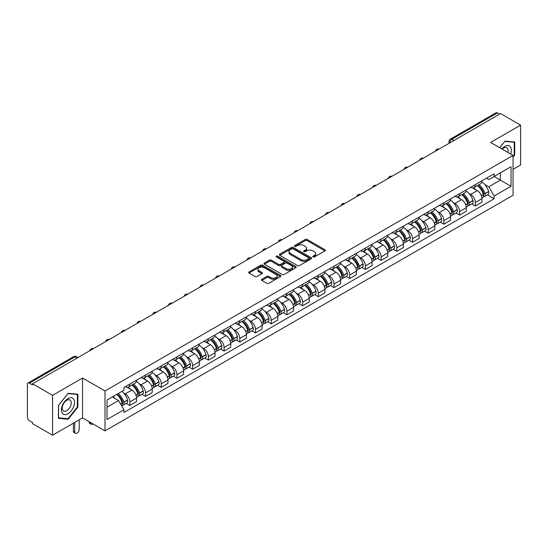 <?xml version="1.0" encoding="UTF-8"?>
<svg xmlns="http://www.w3.org/2000/svg" width="548" height="548" viewBox="0 0 548 548"><rect width="100%" height="100%" fill="white"/><g stroke="black" fill="none" stroke-linecap="round" stroke-linejoin="round"><path stroke-width="0.82" d="M313.079 256.944A0.98 0.562 0 0 0 314.463 256.944L324.964 250.881A1.397 0.808 0 0 0 325.368 250.313A1.397 0.808 0 0 0 324.964 249.744L307.181 239.476A1.397 0.808 0 0 0 305.202 239.476L294.708 245.538A0.98 0.562 0 0 0 294.42 245.936A0.98 0.562 0 0 0 294.708 246.333A0.98 0.562 0 0 0 296.091 246.333L297.448 245.552A4.473 2.582 0 0 1 303.77 245.552L305.25 246.408A4.473 2.582 0 0 1 306.565 248.23A4.473 2.582 0 0 1 305.25 250.059L303.893 250.84A0.98 0.562 0 0 0 303.606 251.237A0.98 0.562 0 0 0 303.893 251.642A0.98 0.562 0 0 0 305.277 251.642L306.633 250.854A4.473 2.582 0 0 1 312.956 250.854L314.442 251.71A4.473 2.582 0 0 1 315.751 253.539A4.473 2.582 0 0 1 314.442 255.361L313.079 256.149A0.98 0.562 0 0 0 312.798 256.546A0.98 0.562 0 0 0 313.079 256.944L313.079 256.149M261.828 279.288A1.397 0.808 0 0 0 261.423 279.857A1.397 0.808 0 0 0 261.828 280.432L266.821 283.309A1.397 0.808 0 0 0 268.794 283.309L280.453 276.582A1.397 0.808 0 0 0 280.864 276.007A1.397 0.808 0 0 0 280.453 275.439L262.67 265.17A1.397 0.808 0 0 0 260.697 265.17L249.039 271.904A1.397 0.808 0 0 0 248.628 272.472A1.397 0.808 0 0 0 249.039 273.041L255.06 276.521A1.397 0.808 0 0 0 257.039 276.521L262.026 273.644A1.397 0.808 0 0 0 262.437 273.075A1.397 0.808 0 0 0 262.026 272.5L259.04 270.774A3.74 2.158 0 0 1 257.944 269.253A3.74 2.158 0 0 1 260.252 267.26A3.74 2.158 0 0 1 264.328 267.725L276.034 274.486A3.74 2.158 0 0 1 277.13 276.007A3.74 2.158 0 0 1 274.822 278A3.74 2.158 0 0 1 270.746 277.535L268.794 276.411A1.397 0.808 0 0 0 266.821 276.411L261.828 279.288L261.828 280.432L266.821 277.569L266.821 276.411M105.004 390.991L82.556 378.031L52.56 395.348L32.531 383.785L500.571 113.566L520.6 125.129L490.604 142.446L513.051 155.406L105.004 390.991L105.004 430.858L513.051 195.273L513.051 155.406M297.543 265.575A1.397 0.808 0 0 0 299.523 265.575L311.182 258.841A1.397 0.808 0 0 0 311.586 258.272A1.397 0.808 0 0 0 311.182 257.697L293.399 247.436A1.397 0.808 0 0 0 291.42 247.436L279.761 254.162A1.397 0.808 0 0 0 279.35 254.731A1.397 0.808 0 0 0 279.761 255.306L297.543 265.575M276.747 257.156A0.98 0.562 0 0 1 277.74 257.293L277.74 256.128L295.817 266.568A1.397 0.808 0 0 1 296.228 267.143A1.397 0.808 0 0 1 295.817 267.712L284.159 274.438A1.397 0.808 0 0 1 282.186 274.438L264.396 264.177L269.39 261.314L269.39 260.149L264.396 263.033A1.397 0.808 0 0 0 263.992 263.602A1.397 0.808 0 0 0 264.396 264.177L264.396 263.033M269.39 261.314A1.397 0.808 0 0 1 271.363 261.314L271.363 260.149A1.397 0.808 0 0 0 269.39 260.149M271.363 260.149L278.576 264.314A1.397 0.808 0 0 0 280.555 264.314L283.864 262.403A1.397 0.808 0 0 0 284.268 261.834A1.397 0.808 0 0 0 283.864 261.266L276.356 256.93A0.98 0.562 0 0 1 276.069 256.533A0.98 0.562 0 0 1 276.671 256.012A0.98 0.562 0 0 1 277.74 256.128M52.56 395.348L52.56 435.215L32.531 423.652L32.531 422.487L29.414 420.686A2.85 1.644 -120 0 1 27.4 417.199L27.4 384.306A2.85 1.644 -120 0 1 27.989 383.004L73.583 356.68A2.85 1.644 60 0 1 75.008 356.823L29.414 383.148A2.85 1.644 -120 0 0 27.989 383.004M513.051 169.353L520.6 164.996L520.6 125.129M52.56 435.215L82.556 417.898L105.004 430.858M32.531 383.785L32.531 384.949L29.414 383.148M453.97 140.473L451.853 139.254A2.85 1.644 60 0 0 450.429 139.11L496.029 112.785A2.85 1.644 60 0 1 497.447 112.929L451.853 139.254A2.85 1.644 120 0 0 449.84 142.74L449.84 142.857M499.564 114.148L497.447 112.929M475.308 184.635A6.549 3.781 60 0 1 473.952 187.574L480.596 183.738A6.549 3.781 -120 0 0 481.952 180.799M468.999 193.492L470.677 194.458A6.549 3.781 60 0 1 475.308 202.479L481.952 198.643A6.549 3.781 -120 0 0 477.322 190.622L472.561 187.875M481.952 198.643L481.952 202.185L475.308 206.021L471.705 203.945M473.952 187.574A6.549 3.781 60 0 1 470.725 187.279M475.308 202.479L475.308 206.021M459.601 193.704A6.549 3.781 60 0 1 458.251 196.643L464.889 192.807A6.549 3.781 -120 0 0 466.245 189.868M456.005 213.008L459.608 215.09L466.245 211.254L466.245 207.706A6.549 3.781 -120 0 0 461.615 199.691L456.861 196.944M458.251 196.643A6.549 3.781 60 0 1 455.025 196.348M453.299 202.555L454.977 203.52A6.549 3.781 60 0 1 459.608 211.542L459.608 215.09M443.901 202.767A6.549 3.781 60 0 1 442.544 205.706L449.189 201.87A6.549 3.781 -120 0 0 450.545 198.931M440.297 222.07L443.901 224.153L450.545 220.317L450.545 216.775A6.549 3.781 -120 0 0 445.914 208.754L441.161 206.007M442.544 205.706A6.549 3.781 60 0 1 439.325 205.411M437.599 211.624L439.27 212.59A6.549 3.781 60 0 1 443.901 220.611L443.901 224.153M428.2 211.836A6.549 3.781 60 0 1 426.844 214.775L433.489 210.939A6.549 3.781 -120 0 0 434.845 208M424.597 231.14L428.2 233.215L434.845 229.386L434.845 225.838A6.549 3.781 -120 0 0 430.214 217.816L425.46 215.076M426.844 214.775A6.549 3.781 60 0 1 423.618 214.474M421.898 220.686L423.57 221.652A6.549 3.781 60 0 1 428.2 229.674L428.2 233.215M412.5 220.899A6.549 3.781 60 0 1 411.144 223.837L417.788 220.001A6.549 3.781 -120 0 0 419.145 217.063M408.897 240.202L412.5 242.285L419.145 238.449L419.145 234.9A6.549 3.781 -120 0 0 414.514 226.886L409.76 224.139M411.144 223.837A6.549 3.781 60 0 1 407.918 223.543M406.191 229.749L407.87 230.722A6.549 3.781 60 0 1 412.5 238.736L412.5 242.285M396.793 229.961A6.549 3.781 60 0 1 395.444 232.9L402.081 229.071A6.549 3.781 -120 0 0 403.438 226.125M393.197 249.272L396.8 251.347L403.438 247.511L403.438 243.97A6.549 3.781 -120 0 0 398.807 235.948L394.053 233.201M395.444 232.9A6.549 3.781 60 0 1 392.217 232.605M390.491 238.818L392.169 239.784A6.549 3.781 60 0 1 396.8 247.806L396.8 251.347M381.093 239.031A6.549 3.781 60 0 1 379.737 241.969L386.381 238.133A6.549 3.781 -120 0 0 387.737 235.195M377.49 258.334L381.093 260.416L387.737 256.58L387.737 253.032A6.549 3.781 -120 0 0 383.107 245.018L378.353 242.271M379.737 241.969A6.549 3.781 60 0 1 376.517 241.675M374.791 247.881L376.462 248.847A6.549 3.781 60 0 1 381.093 256.868L381.093 260.416M365.393 248.093A6.549 3.781 60 0 1 364.036 251.032L370.681 247.196A6.549 3.781 -120 0 0 372.037 244.257M361.79 267.397L365.393 269.479L372.037 265.643L372.037 262.102A6.549 3.781 -120 0 0 367.407 254.08L362.653 251.333M364.036 251.032A6.549 3.781 60 0 1 360.81 250.737M359.091 256.95L360.762 257.916A6.549 3.781 60 0 1 365.393 265.938L365.393 269.479M349.693 257.163A6.549 3.781 60 0 1 348.336 260.101L354.981 256.265A6.549 3.781 -120 0 0 356.337 253.327M346.089 276.466L349.693 278.548L356.337 274.712L356.337 271.164A6.549 3.781 -120 0 0 351.706 263.143L346.953 260.403M348.336 260.101A6.549 3.781 60 0 1 345.11 259.807M343.384 266.013L345.062 266.979A6.549 3.781 60 0 1 349.693 275L349.693 278.548M333.992 266.225A6.549 3.781 60 0 1 332.636 269.164L339.274 265.328A6.549 3.781 -120 0 0 340.63 262.389M330.389 285.529L333.992 287.611L340.63 283.775L340.63 280.234A6.549 3.781 -120 0 0 335.999 272.212L331.245 269.465M332.636 269.164A6.549 3.781 60 0 1 329.41 268.869M327.683 275.082L329.362 276.048A6.549 3.781 60 0 1 333.992 284.063L333.992 287.611M318.285 275.288A6.549 3.781 60 0 1 316.929 278.233L323.573 274.397A6.549 3.781 -120 0 0 324.93 271.459M314.682 294.598L318.285 296.674L324.93 292.838L324.93 289.296A6.549 3.781 -120 0 0 320.299 281.275L315.545 278.528M316.929 278.233A6.549 3.781 60 0 1 313.709 277.932M311.983 284.145L313.655 285.111A6.549 3.781 60 0 1 318.285 293.132L318.285 296.674M302.585 284.357A6.549 3.781 60 0 1 301.229 287.296L307.873 283.46A6.549 3.781 -120 0 0 309.23 280.521M298.982 303.661L302.585 305.743L309.23 301.907L309.23 298.359A6.549 3.781 -120 0 0 304.599 290.344L299.845 287.597M301.229 287.296A6.549 3.781 60 0 1 298.009 287.001M296.283 293.207L297.954 294.18A6.549 3.781 60 0 1 302.585 302.195L302.585 305.743M286.885 293.42A6.549 3.781 60 0 1 285.529 296.358L292.173 292.522A6.549 3.781 -120 0 0 293.529 289.584M283.282 312.73L286.885 314.805L293.529 310.969L293.529 307.428A6.549 3.781 -120 0 0 288.899 299.407L284.145 296.66M285.529 296.358A6.549 3.781 60 0 1 282.302 296.064M280.576 302.277L282.254 303.243A6.549 3.781 60 0 1 286.885 311.264L286.885 314.805M271.185 302.489A6.549 3.781 60 0 1 269.828 305.428L276.466 301.592A6.549 3.781 -120 0 0 277.822 298.653M267.582 321.792L271.185 323.875L277.822 320.039L277.822 316.491A6.549 3.781 -120 0 0 273.192 308.469L268.438 305.729M269.828 305.428A6.549 3.781 60 0 1 266.602 305.133M264.876 311.339L266.554 312.305A6.549 3.781 60 0 1 271.185 320.327L271.185 323.875M255.478 311.552A6.549 3.781 60 0 1 254.121 314.49L260.766 310.654A6.549 3.781 -120 0 0 262.122 307.716M251.875 330.855L255.478 332.937L262.122 329.101L262.122 325.56A6.549 3.781 -120 0 0 257.492 317.539L252.738 314.792M254.121 314.49A6.549 3.781 60 0 1 250.902 314.196M249.176 320.409L250.847 321.375A6.549 3.781 60 0 1 255.478 329.396L255.478 332.937M239.777 320.621A6.549 3.781 60 0 1 238.421 323.56L245.066 319.724A6.549 3.781 -120 0 0 246.422 316.785M236.174 339.924L239.777 342L246.422 338.171L246.422 334.623A6.549 3.781 -120 0 0 241.791 326.601L237.037 323.861M238.421 323.56A6.549 3.781 60 0 1 235.202 323.258M233.475 329.471L235.147 330.437A6.549 3.781 60 0 1 239.777 338.459L239.777 342M224.077 329.684A6.549 3.781 60 0 1 222.721 332.622L229.365 328.786A6.549 3.781 -120 0 0 230.722 325.848M220.474 348.987L224.077 351.069L230.722 347.233L230.722 343.685A6.549 3.781 -120 0 0 226.091 335.671L221.337 332.924M222.721 332.622A6.549 3.781 60 0 1 219.495 332.328M217.768 338.534L219.447 339.507A6.549 3.781 60 0 1 224.077 347.521L224.077 351.069M208.377 338.746A6.549 3.781 60 0 1 207.021 341.685L213.658 337.856A6.549 3.781 -120 0 0 215.015 334.91M204.774 358.056L208.377 360.132L215.015 356.296L215.015 352.754A6.549 3.781 -120 0 0 210.384 344.733L205.63 341.986M207.021 341.685A6.549 3.781 60 0 1 203.794 341.39M202.068 347.603L203.746 348.569A6.549 3.781 60 0 1 208.377 356.59L208.377 360.132M192.67 347.816A6.549 3.781 60 0 1 191.314 350.754L197.958 346.918A6.549 3.781 -120 0 0 199.314 343.98M189.067 367.119L192.67 369.201L199.314 365.365L199.314 361.817A6.549 3.781 -120 0 0 194.684 353.803L189.93 351.056M191.314 350.754A6.549 3.781 60 0 1 188.094 350.46M186.368 356.666L188.039 357.632A6.549 3.781 60 0 1 192.67 365.653L192.67 369.201M176.97 356.878A6.549 3.781 60 0 1 175.613 359.817L182.258 355.981A6.549 3.781 -120 0 0 183.614 353.042M173.367 376.181L176.97 378.264L183.614 374.428L183.614 370.886A6.549 3.781 -120 0 0 178.984 362.865L174.23 360.118M175.613 359.817A6.549 3.781 60 0 1 172.394 359.522M170.668 365.735L172.339 366.701A6.549 3.781 60 0 1 176.97 374.722L176.97 378.264M161.27 365.948A6.549 3.781 60 0 1 159.913 368.886L166.558 365.05A6.549 3.781 -120 0 0 167.914 362.112M157.666 385.251L161.27 387.333L167.914 383.497L167.914 379.949A6.549 3.781 -120 0 0 163.283 371.928L158.53 369.188M159.913 368.886A6.549 3.781 60 0 1 156.687 368.592M154.961 374.798L156.639 375.764A6.549 3.781 60 0 1 161.27 383.785L161.27 387.333M145.569 375.01A6.549 3.781 60 0 1 144.213 377.949L150.851 374.113A6.549 3.781 -120 0 0 152.207 371.174M141.966 394.313L145.569 396.396L152.207 392.56L152.207 389.018A6.549 3.781 -120 0 0 147.576 380.997L142.823 378.25M144.213 377.949A6.549 3.781 60 0 1 140.987 377.654M139.261 383.867L140.939 384.833A6.549 3.781 60 0 1 145.569 392.848L145.569 396.396M129.862 384.073A6.549 3.781 60 0 1 128.506 387.018L135.151 383.182A6.549 3.781 -120 0 0 136.507 380.244M126.259 403.383L129.862 405.458L136.507 401.622L136.507 398.081A6.549 3.781 -120 0 0 131.876 390.06L127.122 387.313M128.506 387.018A6.549 3.781 60 0 1 125.287 386.717M123.56 392.93L125.232 393.896A6.549 3.781 60 0 1 129.862 401.917L129.862 405.458M486.425 178.216L488.795 179.58L511.037 166.736L500.372 172.901L500.372 180.107L488.795 186.786L484.706 184.423M107.018 407.205L118.594 400.52L123.923 409.76L107.018 419.521L107.018 399.999L123.923 390.238L123.923 387.505L494.132 173.771L494.132 176.504L511.037 186.265L494.132 196.026L488.795 186.786M511.037 166.736L511.037 186.265M123.923 409.76L123.923 412.493L494.132 198.76L494.132 196.026M513.051 157.002L514.709 154.94L514.709 141.987L504.996 141.117L499.708 147.7M82.556 378.031L82.556 417.898M58.451 418.357L68.164 419.227L77.878 407.143L77.878 394.19L68.164 393.32L58.451 405.404L58.451 418.357M118.594 400.52L112.354 396.916M487.405 194.876L494.132 198.76M514.209 154.646L514.709 154.94M67.137 418.631L68.164 419.227M77.378 406.849L77.878 407.143M313.47 257.081L314.442 256.526A4.473 2.582 0 0 0 315.751 254.697L315.751 253.539M306.565 248.23L306.565 249.395A4.473 2.582 0 0 1 305.25 251.217L304.284 251.779M324.943 250.895L307.181 240.641A1.397 0.808 0 0 0 305.202 240.641L295.098 246.47M311.161 258.855L293.399 248.593A1.397 0.808 0 0 0 291.42 248.593L279.781 255.313M308.709 258.67A0.98 0.562 0 0 0 308.997 258.272A0.98 0.562 0 0 0 308.709 257.868L293.098 248.861A0.98 0.562 0 0 0 291.714 248.861L290.282 249.683A4.473 2.582 0 0 0 288.974 251.511A4.473 2.582 0 0 0 290.282 253.334L300.955 259.499A4.473 2.582 0 0 0 307.277 259.499L308.709 258.67L308.709 259.834A0.98 0.562 0 0 0 308.997 259.43L308.997 258.272M288.974 251.511L288.974 252.676A4.473 2.582 0 0 0 290.282 254.498L290.282 253.334M308.709 259.834L307.277 260.656A4.473 2.582 0 0 1 300.955 260.656L290.282 254.498M271.363 261.314L278.576 265.479A1.397 0.808 0 0 0 280.555 265.479L283.864 263.567A1.397 0.808 0 0 0 284.268 262.999L284.268 261.834M277.74 257.293L295.797 267.719M286.063 268.636A3.74 2.158 0 0 0 290.132 269.102A3.74 2.158 0 0 0 292.44 267.109A3.74 2.158 0 0 0 291.344 265.588L287.221 263.204A1.397 0.808 0 0 0 285.248 263.204L281.932 265.116A1.397 0.808 0 0 0 281.528 265.684A1.397 0.808 0 0 0 281.932 266.253L286.063 268.636L286.063 269.801A3.74 2.158 0 0 0 290.132 270.267A3.74 2.158 0 0 0 292.44 268.273L292.44 267.109M281.528 265.684L281.528 266.849A1.397 0.808 0 0 0 281.932 267.417L281.932 266.253M286.063 269.801L281.932 267.417M277.13 276.007L277.13 277.172A3.74 2.158 0 0 1 274.822 279.165A3.74 2.158 0 0 1 270.746 278.699L268.794 277.569A1.397 0.808 0 0 0 266.821 277.569M257.944 269.253L257.944 270.411A3.74 2.158 0 0 0 259.04 271.938L259.04 270.774M262.026 272.5L262.026 273.644L259.04 271.938M280.432 276.589L262.67 266.335A1.397 0.808 0 0 0 260.697 266.335L249.052 273.055M477.781 185.368A8.967 5.179 60 0 1 477.822 185.395A8.967 5.179 60 0 1 483.726 193.437L483.774 193.622A1.747 1.007 60 0 1 483.5 194.992A1.747 1.007 60 0 1 483.459 195.013M477.383 185.594A10.816 6.247 60 0 1 483.329 194.519L483.384 194.704A3.596 2.076 60 0 1 482.815 197.527L481.925 198.04M483.432 196.732A3.596 2.076 -120 0 0 484.425 196.595A3.596 2.076 -120 0 0 484.994 193.773L484.939 193.588A10.816 6.247 -120 0 0 478.993 184.662M481.815 181.95A10.816 6.247 60 0 1 488.617 191.471L488.665 191.656A3.596 2.076 60 0 1 488.097 194.478L484.425 196.595M473.698 187.704A10.816 6.247 60 0 1 475.952 189.834M481.213 189.848L482.596 190.649M510.633 154.009A9.254 5.343 120 0 0 510.462 146.905A9.254 5.343 120 0 0 501.831 148.933M507.866 152.413A6.336 3.658 120 0 0 507.482 148.44A6.336 3.658 120 0 0 506.777 147.782A6.336 3.658 120 0 0 502.215 149.152M499.728 147.713L504.797 141.405L514.209 142.247L514.209 154.796L513.051 156.235M513.586 141.884L514.209 142.247M73.631 399.108A9.254 5.343 120 0 0 64.691 401.506A9.254 5.343 120 0 0 62.294 413.206A9.254 5.343 120 0 0 71.233 410.815A9.254 5.343 120 0 0 73.631 399.108M70.651 400.643A6.336 3.658 120 0 0 69.939 399.985A6.336 3.658 120 0 0 64.047 402.944A6.336 3.658 120 0 0 62.89 410.294A6.336 3.658 120 0 0 63.602 410.959A6.336 3.658 120 0 0 69.5 408A6.336 3.658 120 0 0 70.651 400.643M67.966 418.706L58.554 417.864L58.554 405.315L67.966 393.608L77.378 394.45L77.378 407L67.966 418.706M76.747 394.087L77.378 394.45M462.074 194.43A8.967 5.179 60 0 1 462.122 194.458A8.967 5.179 60 0 1 468.019 202.507L468.074 202.691A1.747 1.007 60 0 1 467.8 204.061A1.747 1.007 60 0 1 467.759 204.082M461.683 194.656A10.816 6.247 60 0 1 467.629 203.582L467.684 203.767A3.596 2.076 60 0 1 467.115 206.589L466.218 207.11M467.725 205.795A3.596 2.076 -120 0 0 468.725 205.664A3.596 2.076 -120 0 0 469.294 202.842L469.239 202.657A10.816 6.247 -120 0 0 463.293 193.732M466.108 191.019A10.816 6.247 60 0 1 472.91 200.534L472.965 200.719A3.596 2.076 60 0 1 472.397 203.541L468.725 205.664M457.991 196.766A10.816 6.247 60 0 1 460.252 198.897M465.512 198.917L466.889 199.712M446.373 203.5A8.967 5.179 60 0 1 446.421 203.52A8.967 5.179 60 0 1 452.319 211.569L452.374 211.754A1.747 1.007 60 0 1 452.1 213.124A1.747 1.007 60 0 1 452.059 213.145M445.983 203.726A10.816 6.247 60 0 1 451.929 212.651L451.977 212.836A3.596 2.076 60 0 1 451.408 215.659L450.518 216.172M452.025 214.864A3.596 2.076 -120 0 0 453.025 214.727A3.596 2.076 -120 0 0 453.586 211.905L453.539 211.72A10.816 6.247 -120 0 0 447.593 202.794M450.408 200.082A10.816 6.247 60 0 1 457.21 209.596L457.265 209.788A3.596 2.076 60 0 1 456.696 212.61L453.025 214.727M442.291 205.836A10.816 6.247 60 0 1 444.551 207.966M449.812 207.98L451.189 208.774M430.673 212.562A8.967 5.179 60 0 1 430.714 212.59A8.967 5.179 60 0 1 436.619 220.639L436.667 220.823A1.747 1.007 60 0 1 436.393 222.193A1.747 1.007 60 0 1 436.359 222.214M430.283 212.788A10.816 6.247 60 0 1 436.222 221.714L436.276 221.899A3.596 2.076 60 0 1 435.708 224.721L434.817 225.242M436.324 223.927A3.596 2.076 -120 0 0 437.318 223.796A3.596 2.076 -120 0 0 437.886 220.974L437.838 220.782A10.816 6.247 -120 0 0 431.893 211.857M434.708 209.144A10.816 6.247 60 0 1 441.51 218.666L441.565 218.851A3.596 2.076 60 0 1 440.996 221.673L437.318 223.796M426.591 214.898A10.816 6.247 60 0 1 428.851 217.029M434.112 217.042L435.489 217.844M414.973 221.625A8.967 5.179 60 0 1 415.014 221.652A8.967 5.179 60 0 1 420.919 229.701L420.967 229.886A1.747 1.007 60 0 1 420.693 231.256A1.747 1.007 60 0 1 420.652 231.277M414.576 221.858A10.816 6.247 60 0 1 420.522 230.783L420.576 230.968A3.596 2.076 60 0 1 420.008 233.791L419.117 234.304M420.624 232.996A3.596 2.076 -120 0 0 421.618 232.859A3.596 2.076 -120 0 0 422.186 230.037L422.131 229.852A10.816 6.247 -120 0 0 416.185 220.926M419.008 218.214A10.816 6.247 60 0 1 425.81 227.728L425.858 227.913A3.596 2.076 60 0 1 425.289 230.735L421.618 232.859M410.89 223.961A10.816 6.247 60 0 1 413.144 226.098M418.405 226.112L419.789 226.906M399.266 230.694A8.967 5.179 60 0 1 399.314 230.722A8.967 5.179 60 0 1 405.212 238.764L405.267 238.955A1.747 1.007 60 0 1 404.993 240.319A1.747 1.007 60 0 1 404.951 240.339M398.875 230.92A10.816 6.247 60 0 1 404.821 239.846L404.876 240.031A3.596 2.076 60 0 1 404.308 242.853L403.41 243.367M404.917 242.058A3.596 2.076 -120 0 0 405.917 241.921A3.596 2.076 -120 0 0 406.486 239.099L406.431 238.914A10.816 6.247 -120 0 0 400.485 229.989M403.301 227.276A10.816 6.247 60 0 1 410.103 236.798L410.157 236.983A3.596 2.076 60 0 1 409.589 239.805L405.917 241.921M395.183 233.03A10.816 6.247 60 0 1 397.444 235.161M402.705 235.174L404.082 235.976M383.566 239.757A8.967 5.179 60 0 1 383.614 239.784A8.967 5.179 60 0 1 389.512 247.833L389.566 248.018A1.747 1.007 60 0 1 389.292 249.388A1.747 1.007 60 0 1 389.251 249.409M383.175 239.983A10.816 6.247 60 0 1 389.121 248.908L389.169 249.1A3.596 2.076 60 0 1 388.607 251.922L387.71 252.436M389.217 251.128A3.596 2.076 -120 0 0 390.217 250.991A3.596 2.076 -120 0 0 390.786 248.169L390.731 247.984A10.816 6.247 -120 0 0 384.785 239.058M387.6 236.346A10.816 6.247 60 0 1 394.402 245.86L394.457 246.045A3.596 2.076 60 0 1 393.889 248.867L390.217 250.991M379.483 242.093A10.816 6.247 60 0 1 381.744 244.23M387.004 244.244L388.381 245.038M367.866 248.826A8.967 5.179 60 0 1 367.907 248.847A8.967 5.179 60 0 1 373.811 256.896L373.866 257.081A1.747 1.007 60 0 1 373.585 258.451A1.747 1.007 60 0 1 373.551 258.471M367.475 249.052A10.816 6.247 60 0 1 373.414 257.978L373.469 258.163A3.596 2.076 60 0 1 372.9 260.985L372.01 261.499M373.517 260.19A3.596 2.076 -120 0 0 374.51 260.053A3.596 2.076 -120 0 0 375.079 257.231L375.031 257.046A10.816 6.247 -120 0 0 369.085 248.121M371.9 245.408A10.816 6.247 60 0 1 378.702 254.923L378.757 255.115A3.596 2.076 60 0 1 378.189 257.937L374.51 260.053M363.783 251.162A10.816 6.247 60 0 1 366.043 253.292M371.304 253.306L372.681 254.101M352.165 257.889A8.967 5.179 60 0 1 352.206 257.916A8.967 5.179 60 0 1 358.111 265.965L358.159 266.15A1.747 1.007 60 0 1 357.885 267.52A1.747 1.007 60 0 1 357.844 267.54M351.768 258.115A10.816 6.247 60 0 1 357.714 267.04L357.769 267.225A3.596 2.076 60 0 1 357.2 270.048L356.31 270.568M357.817 269.253A3.596 2.076 -120 0 0 358.81 269.123A3.596 2.076 -120 0 0 359.378 266.301L359.324 266.116A10.816 6.247 -120 0 0 353.378 257.183M356.2 254.478A10.816 6.247 60 0 1 363.002 263.992L363.05 264.177A3.596 2.076 60 0 1 362.481 266.999L358.81 269.123M348.083 260.225A10.816 6.247 60 0 1 350.336 262.355M355.597 262.376L356.981 263.17M336.458 266.958A8.967 5.179 60 0 1 336.506 266.979A8.967 5.179 60 0 1 342.404 275.028L342.459 275.212A1.747 1.007 60 0 1 342.185 276.582A1.747 1.007 60 0 1 342.144 276.603M336.068 267.184A10.816 6.247 60 0 1 342.014 276.11L342.068 276.295A3.596 2.076 60 0 1 341.5 279.117L340.603 279.631M342.116 278.322A3.596 2.076 -120 0 0 343.11 278.185A3.596 2.076 -120 0 0 343.678 275.363L343.623 275.178A10.816 6.247 -120 0 0 337.678 266.253M340.493 263.54A10.816 6.247 60 0 1 347.295 273.055L347.35 273.24A3.596 2.076 60 0 1 346.781 276.062L343.11 278.185M332.376 269.287A10.816 6.247 60 0 1 334.636 271.424M339.897 271.438L341.274 272.233M320.758 276.021A8.967 5.179 60 0 1 320.806 276.048A8.967 5.179 60 0 1 326.704 284.097L326.759 284.282A1.747 1.007 60 0 1 326.485 285.652A1.747 1.007 60 0 1 326.444 285.672M320.368 276.247A10.816 6.247 60 0 1 326.313 285.172L326.361 285.357A3.596 2.076 60 0 1 325.8 288.18L324.902 288.7M326.409 287.385A3.596 2.076 -120 0 0 327.409 287.248A3.596 2.076 -120 0 0 327.978 284.426L327.923 284.241A10.816 6.247 -120 0 0 321.977 275.315M324.793 272.603A10.816 6.247 60 0 1 331.595 282.124L331.65 282.309A3.596 2.076 60 0 1 331.081 285.131L327.409 287.248M316.676 278.357A10.816 6.247 60 0 1 318.936 280.487M324.197 280.501L325.574 281.302M305.058 285.083A8.967 5.179 60 0 1 305.099 285.111A8.967 5.179 60 0 1 311.004 293.159L311.059 293.344A1.747 1.007 60 0 1 310.778 294.714A1.747 1.007 60 0 1 310.743 294.735M304.667 285.309A10.816 6.247 60 0 1 310.606 294.242L310.661 294.427A3.596 2.076 60 0 1 310.093 297.249L309.202 297.763M310.709 296.454A3.596 2.076 -120 0 0 311.702 296.317A3.596 2.076 -120 0 0 312.271 293.495L312.223 293.31A10.816 6.247 -120 0 0 306.277 284.385M309.093 281.672A10.816 6.247 60 0 1 315.895 291.187L315.949 291.372A3.596 2.076 60 0 1 315.381 294.194L311.702 296.317M300.975 287.419A10.816 6.247 60 0 1 303.236 289.556M308.497 289.57L309.873 290.365M289.358 294.153A8.967 5.179 60 0 1 289.399 294.18A8.967 5.179 60 0 1 295.304 302.222L295.351 302.407A1.747 1.007 60 0 1 295.077 303.777A1.747 1.007 60 0 1 295.036 303.798M288.96 294.379A10.816 6.247 60 0 1 294.906 303.304L294.961 303.489A3.596 2.076 60 0 1 294.392 306.311L293.502 306.825M295.009 305.517A3.596 2.076 -120 0 0 296.002 305.38A3.596 2.076 -120 0 0 296.571 302.558L296.516 302.373A10.816 6.247 -120 0 0 290.57 293.447M293.392 290.735A10.816 6.247 60 0 1 300.194 300.256L300.242 300.441A3.596 2.076 60 0 1 299.674 303.263L296.002 305.38M285.275 296.489A10.816 6.247 60 0 1 287.529 298.619M292.79 298.633L294.173 299.427M273.651 303.215A8.967 5.179 60 0 1 273.699 303.243A8.967 5.179 60 0 1 279.596 311.291L279.651 311.476A1.747 1.007 60 0 1 279.377 312.846A1.747 1.007 60 0 1 279.336 312.867M273.26 303.441A10.816 6.247 60 0 1 279.206 312.367L279.261 312.552A3.596 2.076 60 0 1 278.692 315.374L277.795 315.895M279.309 314.579A3.596 2.076 -120 0 0 280.302 314.449A3.596 2.076 -120 0 0 280.871 311.627L280.816 311.442A10.816 6.247 -120 0 0 274.87 302.517M277.692 299.804A10.816 6.247 60 0 1 284.487 309.319L284.542 309.504A3.596 2.076 60 0 1 283.974 312.326L280.302 314.449M269.568 305.551A10.816 6.247 60 0 1 271.829 307.681M277.089 307.702L278.466 308.497M257.95 312.285A8.967 5.179 60 0 1 257.998 312.305A8.967 5.179 60 0 1 263.896 320.354L263.951 320.539A1.747 1.007 60 0 1 263.677 321.909A1.747 1.007 60 0 1 263.636 321.929M257.56 312.511A10.816 6.247 60 0 1 263.506 321.436L263.554 321.621A3.596 2.076 60 0 1 262.992 324.443L262.095 324.957M263.602 323.649A3.596 2.076 -120 0 0 264.602 323.512A3.596 2.076 -120 0 0 265.17 320.69L265.116 320.505A10.816 6.247 -120 0 0 259.17 311.579M261.985 308.867A10.816 6.247 60 0 1 268.787 318.381L268.842 318.573A3.596 2.076 60 0 1 268.273 321.388L264.602 323.512M253.868 314.621A10.816 6.247 60 0 1 256.128 316.751M261.389 316.765L262.766 317.559M242.25 321.347A8.967 5.179 60 0 1 242.291 321.375A8.967 5.179 60 0 1 248.196 329.423L248.251 329.608A1.747 1.007 60 0 1 247.97 330.978A1.747 1.007 60 0 1 247.936 330.999M241.86 321.573A10.816 6.247 60 0 1 247.799 330.499L247.854 330.684A3.596 2.076 60 0 1 247.285 333.506L246.395 334.027M247.901 332.711A3.596 2.076 -120 0 0 248.895 332.581A3.596 2.076 -120 0 0 249.463 329.759L249.415 329.567A10.816 6.247 -120 0 0 243.47 320.642M246.285 317.929A10.816 6.247 60 0 1 253.087 327.451L253.142 327.636A3.596 2.076 60 0 1 252.573 330.458L248.895 332.581M238.168 323.683A10.816 6.247 60 0 1 240.428 325.813M245.689 325.827L247.066 326.629M226.55 330.41A8.967 5.179 60 0 1 226.591 330.437A8.967 5.179 60 0 1 232.496 338.486L232.544 338.671A1.747 1.007 60 0 1 232.27 340.041A1.747 1.007 60 0 1 232.229 340.061M226.153 330.643A10.816 6.247 60 0 1 232.099 339.568L232.153 339.753A3.596 2.076 60 0 1 231.585 342.575L230.694 343.089M232.201 341.781A3.596 2.076 -120 0 0 233.195 341.644A3.596 2.076 -120 0 0 233.763 338.822L233.708 338.637A10.816 6.247 -120 0 0 227.763 329.711M230.585 326.998A10.816 6.247 60 0 1 237.387 336.513L237.435 336.698A3.596 2.076 60 0 1 236.866 339.52L233.195 341.644M222.467 332.746A10.816 6.247 60 0 1 224.721 334.883M229.982 334.897L231.366 335.691M210.843 339.479A8.967 5.179 60 0 1 210.891 339.507A8.967 5.179 60 0 1 216.789 347.548L216.844 347.74A1.747 1.007 60 0 1 216.57 349.103A1.747 1.007 60 0 1 216.529 349.124M210.453 339.705A10.816 6.247 60 0 1 216.398 348.631L216.453 348.816A3.596 2.076 60 0 1 215.885 351.638L214.987 352.152M216.501 350.843A3.596 2.076 -120 0 0 217.494 350.706A3.596 2.076 -120 0 0 218.063 347.884L218.008 347.699A10.816 6.247 -120 0 0 212.062 338.774M214.885 336.061A10.816 6.247 60 0 1 221.68 345.583L221.734 345.767A3.596 2.076 60 0 1 221.166 348.59L217.494 350.706M206.76 341.815A10.816 6.247 60 0 1 209.021 343.945M214.282 343.959L215.659 344.761M195.143 348.542A8.967 5.179 60 0 1 195.191 348.569A8.967 5.179 60 0 1 201.089 356.618L201.143 356.803A1.747 1.007 60 0 1 200.869 358.173A1.747 1.007 60 0 1 200.828 358.193M194.752 348.768A10.816 6.247 60 0 1 200.698 357.693L200.746 357.885A3.596 2.076 60 0 1 200.184 360.707L199.287 361.221M200.794 359.906A3.596 2.076 -120 0 0 201.794 359.776A3.596 2.076 -120 0 0 202.363 356.954L202.308 356.769A10.816 6.247 -120 0 0 196.362 347.843M199.177 345.13A10.816 6.247 60 0 1 205.98 354.645L206.034 354.83A3.596 2.076 60 0 1 205.466 357.652L201.794 359.776M191.06 350.878A10.816 6.247 60 0 1 193.321 353.015M198.582 353.028L199.958 353.823M179.443 357.611A8.967 5.179 60 0 1 179.484 357.632A8.967 5.179 60 0 1 185.388 365.68L185.443 365.865A1.747 1.007 60 0 1 185.162 367.235A1.747 1.007 60 0 1 185.128 367.256M179.052 357.837A10.816 6.247 60 0 1 184.991 366.763L185.046 366.948A3.596 2.076 60 0 1 184.477 369.77L183.587 370.284M185.094 368.975A3.596 2.076 -120 0 0 186.087 368.838A3.596 2.076 -120 0 0 186.656 366.016L186.608 365.831A10.816 6.247 -120 0 0 180.662 356.906M183.477 354.193A10.816 6.247 60 0 1 190.279 363.708L190.334 363.899A3.596 2.076 60 0 1 189.766 366.722L186.087 368.838M175.36 359.947A10.816 6.247 60 0 1 177.621 362.077M182.881 362.091L184.258 362.886M163.742 366.674A8.967 5.179 60 0 1 163.784 366.701A8.967 5.179 60 0 1 169.688 374.75L169.736 374.935A1.747 1.007 60 0 1 169.462 376.305A1.747 1.007 60 0 1 169.421 376.325M163.345 366.9A10.816 6.247 60 0 1 169.291 375.825L169.346 376.01A3.596 2.076 60 0 1 168.777 378.832L167.887 379.353M169.394 378.038A3.596 2.076 -120 0 0 170.387 377.908A3.596 2.076 -120 0 0 170.955 375.085L170.901 374.901A10.816 6.247 -120 0 0 164.955 365.968M167.777 363.255A10.816 6.247 60 0 1 174.579 372.777L174.627 372.962A3.596 2.076 60 0 1 174.065 375.784L170.387 377.908M159.66 369.01A10.816 6.247 60 0 1 161.92 371.14M167.174 371.16L168.558 371.955M148.035 375.743A8.967 5.179 60 0 1 148.083 375.764A8.967 5.179 60 0 1 153.981 383.812L154.036 383.997A1.747 1.007 60 0 1 153.762 385.367A1.747 1.007 60 0 1 153.721 385.388M147.645 375.969A10.816 6.247 60 0 1 153.591 384.895L153.646 385.08A3.596 2.076 60 0 1 153.077 387.902L152.18 388.416M153.693 387.107A3.596 2.076 -120 0 0 154.687 386.97A3.596 2.076 -120 0 0 155.255 384.148L155.2 383.963A10.816 6.247 -120 0 0 149.255 375.038M152.077 372.325A10.816 6.247 60 0 1 158.872 381.84L158.927 382.025A3.596 2.076 60 0 1 158.358 384.847L154.687 386.97M143.953 378.072A10.816 6.247 60 0 1 146.213 380.209M151.474 380.223L152.851 381.018M132.335 384.806A8.967 5.179 60 0 1 132.383 384.833A8.967 5.179 60 0 1 138.281 392.875L138.336 393.067A1.747 1.007 60 0 1 138.062 394.437A1.747 1.007 60 0 1 138.021 394.457M90.406 422.433L90.406 422.782A3.206 1.85 120 0 0 91.071 424.248A3.206 1.85 120 0 0 92.961 423.899M91.071 424.248L89.762 423.488A3.206 1.85 -60 0 1 89.098 422.022L89.098 421.672M131.945 385.032A10.816 6.247 60 0 1 137.891 393.957L137.938 394.142A3.596 2.076 60 0 1 137.377 396.964L136.479 397.485M137.986 396.17A3.596 2.076 -120 0 0 138.987 396.033A3.596 2.076 -120 0 0 139.555 393.211L139.5 393.026A10.816 6.247 -120 0 0 133.554 384.1M136.37 381.387A10.816 6.247 60 0 1 143.172 390.909L143.227 391.094A3.596 2.076 60 0 1 142.658 393.916L138.987 396.033M128.253 387.141A10.816 6.247 60 0 1 130.513 389.272M135.774 389.286L137.151 390.087M117.114 394.17A8.967 5.179 60 0 1 122.581 401.944L122.636 402.129A1.747 1.007 60 0 1 122.355 403.499A1.747 1.007 60 0 1 122.32 403.52M74.706 422.433L74.706 431.845A3.206 1.85 120 0 0 75.371 433.31A3.206 1.85 120 0 0 77.837 432.454A3.206 1.85 120 0 0 79.234 429.228L79.234 419.816M75.371 433.31L74.062 432.557A3.206 1.85 -60 0 1 73.398 431.091L73.398 423.186M116.662 394.43A10.816 6.247 60 0 1 122.19 403.02L122.238 403.212A3.596 2.076 60 0 1 121.745 405.986M122.286 405.239A3.596 2.076 -120 0 0 123.279 405.102A3.596 2.076 -120 0 0 123.848 402.28L123.8 402.095A10.816 6.247 -120 0 0 118.272 393.498M121.944 391.382A10.816 6.247 60 0 1 127.472 399.971L127.526 400.156A3.596 2.076 60 0 1 126.958 402.979L123.279 405.102M112.991 396.553A10.816 6.247 60 0 1 114.813 398.341M120.074 398.355L121.451 399.15M449.942 142.795L449.84 142.74A2.85 1.644 0 0 1 449.004 141.576L449.004 143.336M145.569 392.848L152.207 389.018M161.27 383.785L167.914 379.949M176.97 374.722L183.614 370.886M192.67 365.653L199.314 361.817M208.377 356.59L215.015 352.754M224.077 347.521L230.722 343.685M239.777 338.459L246.422 334.623M255.478 329.396L262.122 325.56M271.185 320.327L277.822 316.491M286.885 311.264L293.529 307.428M302.585 302.195L309.23 298.359M318.285 293.132L324.93 289.296M333.992 284.063L340.63 280.234M349.693 275L356.337 271.164M365.393 265.938L372.037 262.102M381.093 256.868L387.737 253.032M396.8 247.806L403.438 243.97M412.5 238.736L419.145 234.9M428.2 229.674L434.845 225.838M443.901 220.611L450.545 216.775M459.608 211.542L466.245 207.706M129.862 401.917L136.507 398.081M125.232 393.896L131.876 390.06M140.939 384.833L147.576 380.997M156.639 375.764L163.283 371.928M172.339 366.701L178.984 362.865M188.039 357.632L194.684 353.803M203.746 348.569L210.384 344.733M219.447 339.507L226.091 335.671M235.147 330.437L241.791 326.601M250.847 321.375L257.492 317.539M266.554 312.305L273.192 308.469M282.254 303.243L288.899 299.407M297.954 294.18L304.599 290.344M313.655 285.111L320.299 281.275M329.362 276.048L335.999 272.212M345.062 266.979L351.706 263.143M360.762 257.916L367.407 254.08M376.462 248.847L383.107 245.018M392.169 239.784L398.807 235.948M407.87 230.722L414.514 226.886M423.57 221.652L430.214 217.816M439.27 212.59L445.914 208.754M454.977 203.52L461.615 199.691M470.677 194.458L477.322 190.622M438.79 149.234A2.85 1.644 120 0 0 437.537 149.96M423.09 158.297A2.85 1.644 120 0 0 421.837 159.023M407.39 167.366A2.85 1.644 120 0 0 406.13 168.092M391.69 176.429A2.85 1.644 120 0 0 390.429 177.155M375.983 185.491A2.85 1.644 120 0 0 374.729 186.217M360.283 194.561A2.85 1.644 120 0 0 359.029 195.287M344.582 203.623A2.85 1.644 120 0 0 343.322 204.349M328.882 212.693A2.85 1.644 120 0 0 327.622 213.419M313.182 221.755A2.85 1.644 120 0 0 311.922 222.481M297.475 230.824A2.85 1.644 120 0 0 296.221 231.544M281.775 239.887A2.85 1.644 120 0 0 280.521 240.613M266.075 248.95A2.85 1.644 120 0 0 264.814 249.676M250.374 258.019A2.85 1.644 120 0 0 249.114 258.745M234.667 267.082A2.85 1.644 120 0 0 233.414 267.808M218.967 276.151A2.85 1.644 120 0 0 217.714 276.877M203.267 285.213A2.85 1.644 120 0 0 202.006 285.94M187.567 294.276A2.85 1.644 120 0 0 186.306 295.002M171.86 303.345A2.85 1.644 120 0 0 170.606 304.072M156.159 312.408A2.85 1.644 120 0 0 154.906 313.134M140.459 321.477A2.85 1.644 120 0 0 139.199 322.203M124.759 330.54A2.85 1.644 120 0 0 123.499 331.266M109.052 339.602A2.85 1.644 120 0 0 107.798 340.329M93.352 348.672A2.85 1.644 120 0 0 92.098 349.398M77.124 358.043L75.008 356.823A2.85 1.644 120 0 1 76.432 356.68A2.85 2.85 0 0 0 73.583 356.68M314.442 256.526L314.442 255.361M303.893 251.642L303.893 250.84M305.25 251.217L305.25 250.059M294.708 246.333L294.708 245.538M305.202 240.641L305.202 239.476M307.181 240.641L307.181 239.476M324.964 250.881L324.964 249.744M279.761 255.306L279.761 254.162M291.42 248.593L291.42 247.436M293.399 248.593L293.399 247.436M311.182 258.841L311.182 257.697M300.955 260.656L300.955 259.499M307.277 260.656L307.277 259.499M278.576 265.479L278.576 264.314M280.555 265.479L280.555 264.314M283.864 263.567L283.864 262.403M295.817 267.712L295.817 266.568M268.794 277.569L268.794 276.411M270.746 278.699L270.746 277.535M249.039 273.041L249.039 271.904M260.697 266.335L260.697 265.17M262.67 266.335L262.67 265.17M280.453 276.582L280.453 275.439M481.418 195.841L483.384 194.704M484.994 193.773L488.665 191.656M484.939 193.588L488.617 191.471M481.35 195.663L483.863 194.198M465.711 204.904L467.684 203.767M469.294 202.842L472.965 200.719M469.239 202.657L472.91 200.534M465.649 204.726L468.156 203.26M450.011 213.973L451.977 212.836M453.586 211.905L457.265 209.788M453.539 211.72L457.21 209.596M451.922 212.638L452.456 212.329M449.942 213.795L451.929 212.651M434.311 223.036L436.276 221.899M437.886 220.974L441.565 218.851M437.838 220.782L441.51 218.666M434.242 222.858L436.756 221.392M418.61 232.105L420.576 230.968M422.186 230.037L425.858 227.913M422.131 229.852L425.81 227.728M418.542 231.927L421.056 230.455M402.903 241.168L404.876 240.031M406.486 239.099L410.157 236.983M406.431 238.914L410.103 236.798M404.814 239.832L405.356 239.524M402.842 240.99L404.821 239.846M387.203 250.231L389.169 249.1M390.786 248.169L394.457 246.045M390.731 247.984L394.402 245.86M387.135 250.052L389.649 248.587M371.503 259.3L373.469 258.163M375.079 257.231L378.757 255.115M375.031 257.046L378.702 254.923M371.434 259.122L373.948 257.656M355.803 268.362L357.769 267.225M359.378 266.301L363.05 264.177M359.324 266.116L363.002 263.992M357.714 267.027L358.248 266.718M355.734 268.184L357.714 267.04M340.096 277.432L342.068 276.295M343.678 275.363L347.35 273.24M343.623 275.178L347.295 273.055M342.007 276.096L342.548 275.788M340.034 277.254L342.014 276.11M324.395 286.494L326.361 285.357M327.978 284.426L331.65 282.309M327.923 284.241L331.595 282.124M324.327 286.316L326.841 284.85M308.695 295.557L310.661 294.427M312.271 293.495L315.949 291.372M312.223 293.31L315.895 291.187M308.627 295.379L311.141 293.913M292.995 304.626L294.961 303.489M296.571 302.558L300.242 300.441M296.516 302.373L300.194 300.256M294.906 303.291L295.441 302.982M292.927 304.448L294.906 303.304M277.288 313.689L279.261 312.552M280.871 311.627L284.542 309.504M280.816 311.442L284.487 309.319M277.226 313.511L279.74 312.045M261.588 322.758L263.554 321.621M265.17 320.69L268.842 318.573M265.116 320.505L268.787 318.381M263.499 321.423L264.033 321.114M261.526 322.58L263.506 321.436M245.888 331.821L247.854 330.684M249.463 329.759L253.142 327.636M249.415 329.567L253.087 327.451M247.799 330.485L248.333 330.177M245.819 331.643L247.799 330.499M230.187 340.89L232.153 339.753M233.763 338.822L237.435 336.698M233.708 338.637L237.387 336.513M230.119 340.712L232.633 339.239M214.48 349.953L216.453 348.816M218.063 347.884L221.734 345.767M218.008 347.699L221.68 345.583M214.419 349.775L216.933 348.309M198.78 359.015L200.746 357.885M202.363 356.954L206.034 354.83M202.308 356.769L205.98 354.645M200.691 357.68L201.226 357.371M198.719 358.837L200.698 357.693M183.08 368.085L185.046 366.948M186.656 366.016L190.334 363.899M186.608 365.831L190.279 363.708M183.011 367.907L185.525 366.441M167.38 377.147L169.346 376.01M170.955 375.085L174.627 372.962M170.901 374.901L174.579 372.777M167.311 376.969L169.825 375.503M151.673 386.217L153.646 385.08M155.255 384.148L158.927 382.025M155.2 383.963L158.872 381.84M153.584 384.881L154.125 384.573M151.611 386.039L153.591 384.895M89.098 422.022L90.406 422.782M135.972 395.279L137.938 394.142M139.555 393.211L143.227 391.094M139.5 393.026L143.172 390.909M135.911 395.101L138.418 393.635M73.398 431.091L74.706 431.845M120.67 404.116L122.238 403.212M123.848 402.28L127.526 400.156M123.8 402.095L127.472 399.971M122.183 403.013L122.718 402.698M120.574 403.951L122.19 403.02M439.037 149.09A2.85 2.85 0 0 0 435.386 151.2M423.33 158.16A2.85 2.85 0 0 0 419.679 160.269M407.63 167.222A2.85 2.85 0 0 0 403.979 169.332M391.93 176.292A2.85 2.85 0 0 0 388.279 178.401M376.229 185.354A2.85 2.85 0 0 0 372.578 187.464M360.529 194.417A2.85 2.85 0 0 0 356.871 196.526M344.822 203.486A2.85 2.85 0 0 0 341.171 205.596M329.122 212.549A2.85 2.85 0 0 0 325.471 214.658M313.422 221.618A2.85 2.85 0 0 0 309.771 223.728M297.722 230.681A2.85 2.85 0 0 0 294.064 232.79M282.014 239.75A2.85 2.85 0 0 0 278.363 241.853M266.314 248.813A2.85 2.85 0 0 0 262.663 250.922M250.614 257.875A2.85 2.85 0 0 0 246.963 259.985M234.914 266.945A2.85 2.85 0 0 0 231.256 269.054M219.207 276.007A2.85 2.85 0 0 0 215.556 278.117M203.507 285.076A2.85 2.85 0 0 0 199.856 287.179M187.806 294.139A2.85 2.85 0 0 0 184.155 296.249M172.106 303.202A2.85 2.85 0 0 0 168.448 305.311M156.399 312.271A2.85 2.85 0 0 0 152.748 314.381M140.699 321.334A2.85 2.85 0 0 0 137.048 323.443M124.999 330.403A2.85 2.85 0 0 0 121.348 332.513M109.299 339.465A2.85 2.85 0 0 0 105.641 341.575M93.592 348.535A2.85 2.85 0 0 0 89.941 350.638M77.96 357.563L76.432 356.68M450.429 139.11A2.85 2.85 0 0 0 449.004 141.576"/></g></svg>
